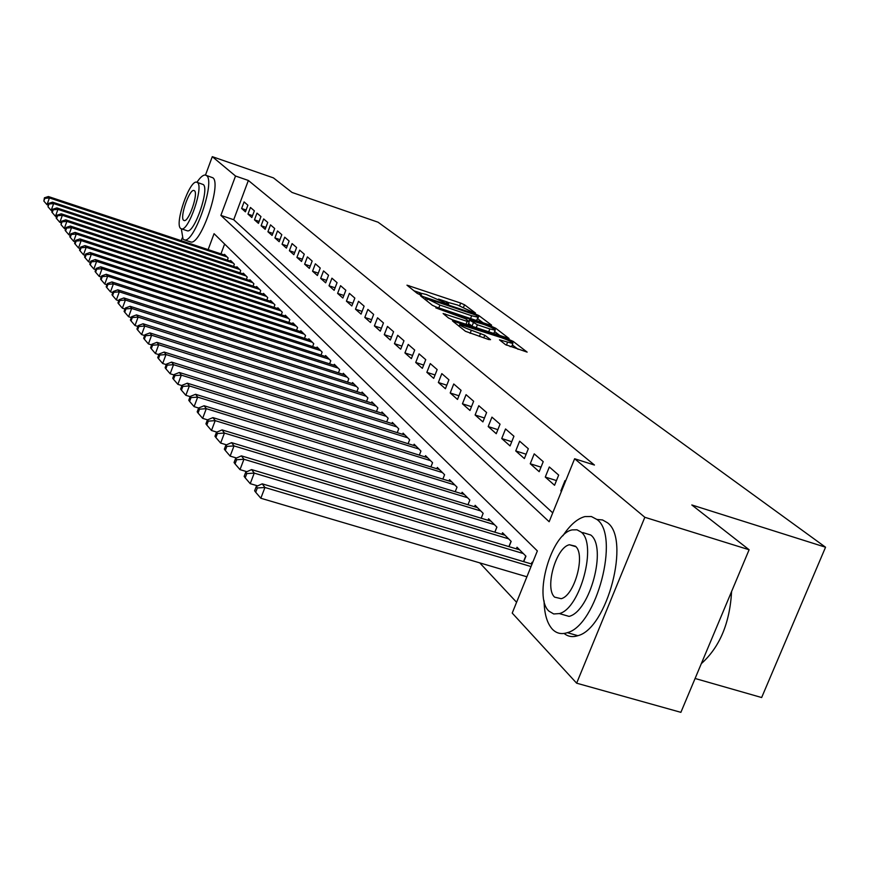 <?xml version="1.0" encoding="UTF-8"?>
<svg xmlns="http://www.w3.org/2000/svg" width="869" height="869" viewBox="0 0 869 869"><rect width="100%" height="100%" fill="white"/><g stroke="black" fill="none" stroke-linecap="round" stroke-linejoin="round"><path stroke-width="1.3" d="M474.181 312.894L475.473 313.025L464.524 304.78L460.668 303.064L406.974 285.173L417.294 293.44L420.031 294.678L421.476 295.004L419.738 292.972L426.266 294.472L447.231 303.824L448.632 304.15L446.818 302.075L457.507 304.997L474.181 312.894M505.454 344.613L527.146 352.119L513.21 341.408L509.06 339.551L452.445 320.867L465.447 331.295L488.595 339.507L490.54 339.649L484.804 335.228L471.335 330.242C463.601 327.417 459.777 325.473 459.886 324.409L501.402 337.661C509.169 340.507 512.992 342.451 512.884 343.516L499.501 339.855L505.454 344.613M205.486 175.06L212.297 156.659L273.409 177.884L292.049 192.451L378.058 222.214L825.55 547.22L691.811 504.965L749.111 549.751L644.831 517.283L576.636 683.186L512.221 613.079L537.357 550.924L214.067 233.685L208.136 249.62M212.297 156.659L235.532 176.027L220.878 215.393L549.154 521.726L574.626 458.745L644.831 517.283M574.626 458.745L594.45 465.045L248.36 180.459L235.532 176.027M489.768 324.995L491.615 325.158L478.96 315.643L475.017 313.883L420.455 295.753L432.371 305.291L436.379 307.094L489.768 324.995M495.721 328.254L509.049 338.497L452.662 319.868L448.545 318.011L443.114 313.535L467.185 321.367L469.108 321.541L465.512 318.782L435.825 307.876L491.669 326.44L495.721 328.254L495.167 329.655M247.893 205.225L244.091 201.912L241.625 208.495L245.416 211.84L247.893 205.225M254.356 210.83L250.457 207.452L247.969 214.1L251.847 217.532L254.356 210.83M260.972 216.577L256.985 213.122L254.465 219.846L258.43 223.355L260.972 216.577M267.75 222.464L263.665 218.923L261.113 225.723L265.175 229.318L267.75 222.464M274.702 228.504L270.509 224.865L267.924 231.751L272.095 235.434L274.702 228.504M281.817 234.684L277.526 230.958L274.897 237.921L279.177 241.701L281.817 234.684M289.116 241.017L284.717 237.194L282.056 244.243L286.433 248.121L289.116 241.017M296.601 247.513L292.082 243.602L289.388 250.728L293.874 254.704L296.601 247.513M304.28 254.182L299.642 250.163L296.905 257.387L301.51 261.46L304.28 254.182M312.156 261.026L307.398 256.898L304.628 264.209L309.353 268.391L312.156 261.026M320.237 268.043L315.36 263.807L312.547 271.215L317.402 275.506L320.237 268.043M328.547 275.256L323.54 270.911L320.672 278.406L325.658 282.816L328.547 275.256M337.074 282.664L331.925 278.189L329.025 285.792L334.141 290.322L337.074 282.664M345.84 290.268L340.55 285.684L337.606 293.385L342.864 298.034L345.84 290.268M354.845 298.1L349.414 293.374L346.416 301.174L351.826 305.964L354.845 298.1M364.111 306.149L358.528 301.293L355.486 309.201L361.048 314.111L364.111 306.149M373.648 314.426L367.891 309.429L364.806 317.446L370.531 322.508L373.648 314.426M383.457 322.942L377.537 317.804L374.398 325.929L380.296 331.132L383.457 322.942M393.559 331.719L387.465 326.418L384.272 334.663L390.344 340.029L393.559 331.719M403.966 340.757L397.687 335.293L394.439 343.657L400.696 349.186L403.966 340.757M414.698 350.066L408.224 344.439L404.921 352.923L411.363 358.615L414.698 350.066M425.756 359.668L419.075 353.868L415.719 362.471L422.356 368.347L425.756 359.668M437.161 369.575L430.274 363.59L426.853 372.323L433.707 378.384L437.161 369.575M448.925 379.796L441.821 373.627L438.345 382.49L445.417 388.736L448.925 379.796M461.081 390.344L453.748 383.979L450.207 392.973L457.507 399.436L461.081 390.344M473.638 401.25L466.056 394.667L462.449 403.803L469.999 410.483L473.638 401.25M486.618 412.525L478.786 405.714L475.104 415.002L482.903 421.899L486.618 412.525M500.044 424.181L491.941 417.142L488.193 426.57L496.253 433.707L500.044 424.181M513.937 436.238L505.541 428.96L501.728 438.541L510.07 445.927L513.937 436.238M528.319 448.73L519.629 441.18L515.73 450.935L524.376 458.582L528.319 448.73M543.223 461.667L534.218 453.857L530.242 463.764L539.193 471.682L543.223 461.667M558.669 475.082L549.327 466.979L545.276 477.059L554.552 485.271L558.669 475.082M248.36 180.459L233.707 219.727L552.738 512.873M565.589 481.1L565.013 480.59L560.863 490.855L561.439 491.365M479.731 562.862L516.588 602.282M224.626 244.048L220.954 253.878M224.267 254.975L224.506 254.345L228.156 258.006L227.363 260.124M230.383 261.124L230.622 260.472L234.358 264.219L233.555 266.392M236.64 267.413L236.889 266.75L240.713 270.585L239.887 272.812M243.048 273.854L243.298 273.17L247.22 277.102L246.372 279.383M249.609 280.448L249.87 279.753L253.889 283.783L253.009 286.118M256.333 287.204L256.605 286.498L260.722 290.615L259.82 293.016M263.231 294.135L263.503 293.407L267.728 297.632L266.794 300.098M270.292 301.239L270.574 300.489L274.908 304.823L273.952 307.354M277.537 308.528L277.83 307.745L282.273 312.199L281.295 314.795M284.978 316.001L285.271 315.197L289.833 319.77L288.823 322.432M292.603 323.67L292.907 322.844L297.589 327.537L296.546 330.274M300.435 331.534L300.75 330.698L305.551 335.51L304.476 338.334M308.473 339.627L308.799 338.758L313.742 343.7L312.623 346.601M316.729 347.926L317.076 347.035L322.138 352.119L320.998 355.106M325.223 356.464L325.571 355.551L330.785 360.765L329.601 363.85M333.946 365.241L334.304 364.296L339.67 369.662L338.443 372.834M342.918 374.267L343.288 373.29L348.806 378.808L347.546 382.078M352.151 383.544L352.532 382.545L358.213 388.226L356.909 391.604M361.645 393.103L362.047 392.071L367.891 397.926L366.544 401.402M371.432 402.944L371.845 401.88L377.863 407.909L376.473 411.504M381.513 413.09L381.936 411.993L388.139 418.195L386.694 421.91M391.897 423.54L392.343 422.399L398.73 428.808L397.242 432.632M402.608 434.315L403.064 433.142L409.657 439.747L408.104 443.701M413.655 445.428L414.122 444.222L420.933 451.033L419.325 455.128M425.05 456.898L425.538 455.649L432.566 462.688L430.905 466.925M436.825 468.749L437.335 467.457L444.591 474.724L442.853 479.112M448.98 480.991L449.512 479.645L457.018 487.161L455.215 491.713M461.548 493.646L462.102 492.256L469.857 500.023L467.989 504.737M474.55 506.736L475.126 505.291L483.153 513.329L481.198 518.228L483.153 513.329M487.998 520.281L488.595 518.782L496.916 527.114L494.874 532.186M501.924 534.316L502.554 532.762L511.168 541.376L509.038 546.666M516.36 548.85L517.012 547.231L525.941 556.171L523.725 561.667M531.317 563.927L532.002 562.243L532.556 562.797M695.091 678.483L761.646 697.535L825.55 547.22M181.208 240.67L182.229 237.91M749.111 549.751L680.883 712.341L576.636 683.186M233.707 219.727L220.878 215.393M241.625 208.495L246.101 210.016M247.969 214.1L252.553 215.653M254.465 219.846L259.158 221.432M261.113 225.723L265.914 227.352M267.924 231.751L272.844 233.413M274.897 237.921L279.948 239.627M282.056 244.243L287.237 245.992M289.388 250.728L294.7 252.521M296.905 257.387L302.369 259.223M304.628 264.209L310.233 266.088M312.547 271.215L318.304 273.138M320.672 278.406L326.592 280.383M329.025 285.792L335.097 287.813M337.606 293.385L343.852 295.46M346.416 301.174L352.847 303.314M355.486 309.201L362.101 311.384M364.806 317.446L371.617 319.683M374.398 325.929L381.415 328.232M384.272 334.663L391.506 337.031M394.439 343.657L401.891 346.09M404.921 352.923L412.601 355.432M415.719 362.471L423.648 365.056M426.853 372.323L435.043 374.973M438.345 382.49L446.796 385.217M450.207 392.973L458.941 395.786M462.449 403.803L471.487 406.703M475.104 415.002L484.457 417.989M488.193 426.57L497.861 429.655M501.728 438.541L511.743 441.724M515.73 450.935L526.125 454.215M530.242 463.764L541.018 467.153M545.276 477.059L556.464 480.568M560.863 490.855L561.559 491.072M447.394 302.043L438.563 299.066M420.379 292.94L413.872 290.757M482.979 322.725L477.439 318.554M476.071 315.154L425.701 298.067L439.888 305.073L471.65 315.74L477.983 317.196L476.071 315.154M475.767 320.303L476.896 319.933M494.613 331.534L500.153 335.738M489.834 328.949L495.156 330.166C495.221 329.134 491.496 327.244 483.979 324.495L469.684 320.172L477.374 324.778L489.834 328.949L488.671 331.893M492.951 333.327L494.037 333.001M472.703 326.559L468.576 323.474M510.081 346.655L511.743 346.394M518.109 349.327L512.319 344.95M225.56 255.41L48.382 196.535L49.424 197.926L46.991 204.704L47.991 205.03M44.83 198.36L44.417 197.806L43.863 201.065L44.83 198.36L49.424 197.926L227.081 256.942M44.417 197.806L48.382 196.535M46.991 204.704L43.863 201.065M181.339 228.873L183.044 239.181L184.739 239.974C194.786 242.179 215.534 181.1 206.572 175.625L205.193 175.017C202.966 174.962 200.228 177.363 196.97 182.24M189.724 241.636L191.017 242.06C201.152 244.298 221.888 183.283 212.84 177.776L206.29 175.397M197.285 182.403L203.27 184.554C209.657 188.627 194.743 232.468 187.519 230.872L186.618 230.567M197.502 182.577L196.481 182.132C189.344 180.513 174.506 223.659 180.556 228.395L181.74 228.938C188.899 230.513 203.824 186.639 197.502 182.577M183.565 220.27L184.304 220.607C188.921 221.628 198.523 193.439 194.482 190.745L193.798 190.441C189.203 189.409 179.633 217.293 183.565 220.27M544.07 600.837C544.331 613.883 547.09 623.323 552.336 629.178C556.442 633.436 561.439 634.598 567.327 632.665C596.634 625.495 620.064 535.565 597.036 519.543L591.376 516.523L584.902 516.588C577.385 518.576 570.042 524.974 562.873 535.804M564.111 633.447C568.022 636.662 572.595 637.411 577.852 635.684C607.355 628.602 630.677 538.834 607.453 522.747L602.521 519.944L596.949 519.456M582.849 532.588L590.735 535C607.214 546.949 590.105 611.515 569.054 616.393L559.364 613.579C580.296 608.648 597.459 543.983 581.133 532.056L576.973 529.797L572.171 529.894C551.402 533.436 533.142 597.09 548.947 611.146L553.705 613.959L559.364 613.579M554.639 597.144L561.189 598.687C574.648 595.678 585.847 554.118 575.376 546.188L569.445 544.754C556.051 547.188 544.396 588.335 554.639 597.144M701.305 663.666C719.728 647.133 729.83 623.073 731.6 591.474M231.708 261.569L52.564 202.151L53.628 203.574L51.162 210.428L52.238 210.787M48.979 204.019L48.566 203.444L47.991 206.757L48.979 204.019L53.628 203.574L233.261 263.122M48.566 203.444L52.564 202.151M51.162 210.428L47.991 206.757M237.997 267.858L56.854 207.908L57.941 209.364L55.442 216.305L56.594 216.685M53.226 209.809L52.803 209.223L51.803 211.993L52.238 212.579L53.226 209.809L57.941 209.364L239.594 269.466M52.803 209.223L56.854 207.908M55.442 216.305L52.238 212.579M244.439 274.311L61.243 213.807L62.351 215.306L59.82 222.323L61.058 222.725M57.582 215.74L57.148 215.143L56.137 217.945L56.572 218.553L57.582 215.74L62.351 215.306L246.079 275.951M57.148 215.143L61.243 213.807M59.82 222.323L56.572 218.553M251.043 280.926L65.74 219.846L66.88 221.389L64.317 228.482L65.631 228.916M62.057 221.834L61.601 221.215L61.026 224.669L62.057 221.834L66.88 221.389L252.716 282.599M61.601 221.215L65.74 219.846M64.317 228.482L61.026 224.669M257.8 287.693L70.356 226.049L71.53 227.624L68.923 234.815L70.335 235.271M66.631 228.069L66.163 227.439L65.132 230.307L65.588 230.948L66.631 228.069L71.53 227.624L259.516 289.41M66.163 227.439L70.356 226.049M68.923 234.815L65.588 230.948M264.73 294.634L75.082 232.403L76.287 234.022L73.648 241.3L75.147 241.788M71.334 234.467L70.856 233.826L69.802 236.726L70.28 237.378L71.334 234.467L76.287 234.022L266.49 296.394M70.856 233.826L75.082 232.403M73.648 241.3L70.28 237.378M271.834 301.739L79.937 238.932L81.175 240.594L78.503 247.958L80.1 248.48M76.146 241.039L75.657 240.376L74.593 243.32L75.082 243.983L76.146 241.039L81.175 240.594L273.637 303.553M75.657 240.376L79.937 238.932M78.503 247.958L75.082 243.983M279.123 309.038L84.923 245.623L86.194 247.328L83.478 254.791L85.173 255.345M81.099 247.784L80.6 247.1L79.513 250.076L80.013 250.761L81.099 247.784L86.194 247.328L280.969 310.896M80.6 247.1L84.923 245.623M83.478 254.791L80.013 250.761M286.596 316.522L90.039 252.499L91.343 254.248L88.595 261.808L90.398 262.395M86.172 254.704L85.662 254.009L84.565 257.018L85.075 257.724L86.172 254.704L91.343 254.248L288.497 318.423M85.662 254.009L90.039 252.499M88.595 261.808L85.075 257.724M294.265 324.202L95.297 259.559L96.633 261.363L93.841 269.01L95.753 269.629M91.397 261.819L90.865 261.091L89.757 264.154L90.278 264.882L91.397 261.819L96.633 261.363L296.22 326.157M90.865 261.091L95.297 259.559M93.841 269.01L90.278 264.882M302.14 332.088L100.695 266.816L102.075 268.662L99.24 276.418L101.271 277.081M96.752 269.118L96.209 268.38L95.079 271.476L95.623 272.225L96.752 269.118L102.075 268.662L304.15 334.098M96.209 268.38L100.695 266.816M99.24 276.418L95.623 272.225M310.233 340.192L106.246 274.278L107.658 276.168L104.78 284.033L106.941 284.728M102.27 276.635L101.706 275.875L100.565 279.014L101.119 279.775L102.27 276.635L107.658 276.168L312.286 342.245M101.706 275.875L106.246 274.278M104.78 284.033L101.119 279.775M318.543 348.512L111.96 281.936L113.404 283.891L110.482 291.865L112.774 292.592M107.93 284.359L107.365 283.576L106.192 286.759L106.768 287.541L107.93 284.359L113.404 283.891L320.65 350.631M107.365 283.576L111.96 281.936M110.482 291.865L106.768 287.541M327.081 357.061L117.826 289.833L119.325 291.832L116.359 299.914L118.771 300.685M113.763 292.299L113.176 291.495L111.992 294.721L112.579 295.536L113.763 292.299L119.325 291.832L329.253 359.234M113.176 291.495L117.826 289.833M116.359 299.914L112.579 295.536M335.858 365.849L123.865 297.948L125.408 300.011L122.388 308.202L124.962 309.016M119.77 300.478L119.162 299.653L117.956 302.923L118.564 303.759L119.77 300.478L125.408 300.011L338.095 368.087M119.162 299.653L123.865 297.948M122.388 308.202L118.564 303.759M344.895 374.897L130.089 306.301L131.664 308.43L128.612 316.74L131.328 317.598M125.94 308.897L125.321 308.05L124.093 311.363L124.723 312.221L125.94 308.897L131.664 308.43L347.187 377.189M125.321 308.05L130.089 306.301M128.612 316.74L124.723 312.221M354.183 384.196L136.487 314.904L138.128 317.098L135.01 325.527L137.889 326.44M132.305 317.565L131.664 316.685L130.415 320.053L131.067 320.943L132.305 317.565L138.128 317.098L356.551 386.564M131.664 316.685L136.487 314.904M135.01 325.527L131.067 320.943M363.742 393.766L143.092 323.768L144.775 326.027L141.614 334.587L144.656 335.543M138.866 326.505L138.193 325.603L136.933 329.014L137.595 329.927L138.866 326.505L144.775 326.027L366.175 396.21M138.193 325.603L143.092 323.768M141.614 334.587L137.595 329.927M373.594 403.629L149.892 332.914L151.63 335.238L148.414 343.918L151.64 344.939M145.623 335.716L144.938 334.782L143.657 338.247L144.341 339.192L145.623 335.716L151.63 335.238L376.103 406.138M144.938 334.782L149.892 332.914M148.414 343.918L144.341 339.192M383.74 413.785L156.909 342.343L158.701 344.743L155.432 353.553L158.842 354.617M152.596 345.221L151.89 344.254L150.587 347.774L151.293 348.741L152.596 345.221L158.701 344.743L386.325 416.37M151.89 344.254L156.909 342.343M155.432 353.553L151.293 348.741M394.189 424.257L164.154 352.064L166.001 354.552L162.666 363.492L166.283 364.622M159.787 355.03L159.06 354.031L157.734 357.604L158.462 358.604L159.787 355.03L166.001 354.552L396.861 426.929M159.06 354.031L164.154 352.064M162.666 363.492L158.462 358.604M404.976 435.054L171.627 362.112L173.528 364.676L170.15 373.757L173.963 374.941M167.217 365.154L166.468 364.122L165.121 367.75L165.87 368.782L167.217 365.154L173.528 364.676L407.724 437.802M166.468 364.122L171.627 362.112M170.15 373.757L165.87 368.782M416.099 446.188L179.351 372.486L181.317 375.126L177.873 384.348L181.914 385.608M174.897 375.604L174.115 374.55L172.735 378.232L173.518 379.297L174.897 375.604L181.317 375.126L418.934 449.034M174.115 374.55L179.351 372.486M177.873 384.348L173.518 379.297M427.581 457.691L187.324 383.196L189.355 385.934L185.847 395.308L190.126 396.622M182.827 386.412L182.023 385.315L180.622 389.062L181.425 390.159L182.827 386.412L189.355 385.934L430.503 460.613M182.023 385.315L187.324 383.196M185.847 395.308L181.425 390.159M439.432 469.553L195.568 394.287L197.676 397.111L194.102 406.638L198.632 408.028M191.028 397.589L190.192 396.46L188.769 400.261L189.594 401.402L191.028 397.589L197.676 397.111L442.462 472.584M190.192 396.46L195.568 394.287M194.102 406.638L189.594 401.402M451.684 481.828L204.106 405.747L206.29 408.68L202.64 418.358L207.55 419.857M199.512 409.158L198.653 407.985L197.198 411.852L198.056 413.036L199.512 409.158L206.29 408.68L454.813 484.956M198.653 407.985L204.106 405.747M202.64 418.358L198.056 413.036M464.35 494.504L212.938 417.62L215.197 420.65L211.482 430.492L216.848 432.121M208.299 421.128L207.409 419.912L205.931 423.844L206.822 425.071L208.299 421.128L215.197 420.65L467.587 497.741M207.409 419.912L212.938 417.62M211.482 430.492L206.822 425.071M477.45 507.615L222.095 429.916L224.43 433.055L220.65 443.071L226.483 444.83M217.402 433.533L216.479 432.273L214.969 436.271L215.892 437.541L217.402 433.533L224.43 433.055L480.796 510.972M216.479 432.273L222.095 429.916M220.65 443.071L215.892 437.541M491.007 521.194L231.578 442.658L234.011 445.916L230.144 456.106L236.487 458.006M226.842 446.394L225.875 445.091L224.343 449.154L225.299 450.468L226.842 446.394L234.011 445.916L494.472 524.659M225.875 445.091L231.578 442.658M230.144 456.106L225.299 450.468M505.052 535.25L241.419 455.877L243.939 459.256L239.996 469.629L246.872 471.682M236.629 459.734L235.629 458.376L234.065 462.514L235.054 463.883L236.629 459.734L243.939 459.256L508.637 538.845M235.629 458.376L241.419 455.877M239.996 469.629L235.054 463.883M519.597 549.816L251.63 469.597L254.237 473.105L250.218 483.664L257.669 485.869M246.785 473.583L245.753 472.171L244.146 476.386L245.177 477.798L246.785 473.583L254.237 473.105L523.312 553.542M245.753 472.171L251.63 469.597M250.218 483.664L245.177 477.798M532.013 564.133L262.232 483.837L264.947 487.487L260.83 498.241L526.896 576.788M257.343 487.965L256.268 486.499L254.628 490.789L255.703 492.256L257.343 487.965L264.947 487.487L531.035 566.555M256.268 486.499L262.232 483.837M260.83 498.241L255.703 492.256M446.851 303.694L447.166 302.901M419.749 294.569L420.053 293.765M408.636 286.64L409.017 285.64M459.614 305.736L460.668 303.064M463.535 307.289L464.524 304.78M422.117 297.241L422.519 296.22M474.778 314.491L475.017 313.883M477.744 318.749L478.96 315.643M425.213 299.675L425.767 298.252M426.657 300.804L427.211 299.381M438.791 307.908L439.888 305.073M470.542 318.554L471.65 315.74M444.787 315.045L445.189 314.002M466.023 324.322L467.185 321.367M491.289 327.417L491.669 326.44M469.141 321.573L469.684 320.172M472.03 326.147L473.29 322.942M476.212 327.732L477.374 324.778M501.131 341.311L501.532 340.311M506.399 345.167L507.529 342.31M470.107 333.348L471.335 330.242M479.395 336.444L480.611 333.338M483.751 337.889L484.804 335.228M454.129 322.388L454.541 321.334M508.669 340.55L509.06 339.551M512.677 342.777L513.21 341.408M494.809 532.176L496.862 527.048M508.908 546.623L511.059 541.268M523.507 561.602L525.767 556.008M446.275 303.466L446.677 302.423M419.195 294.363L419.608 293.32M425.115 299.588L425.669 298.143M476.744 320.313L477.983 317.196M467.978 324.984L469.217 321.823M493.896 333.348L495.156 330.166M468.967 321.432L469.521 320.02M511.591 346.785L512.884 343.516M459.136 326.331L459.744 324.778M187.519 230.872L181.74 228.938M184.739 239.974L191.017 242.06M575.897 546.71L569.445 544.754M567.327 632.665L577.852 635.684"/></g></svg>
